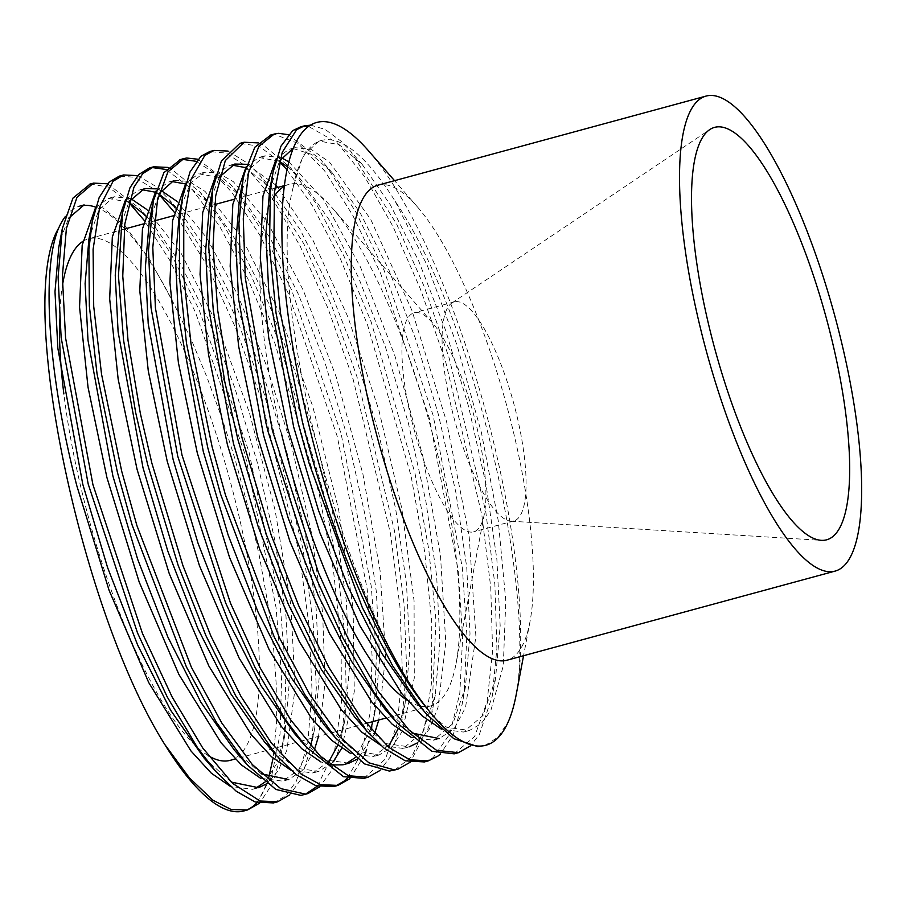 <?xml version="1.0" encoding="UTF-8"?>
<svg xmlns="http://www.w3.org/2000/svg" width="907" height="907" viewBox="0 0 907 907"><rect width="100%" height="100%" fill="white"/><g stroke="black" fill="none" stroke-linecap="round" stroke-linejoin="round"><path stroke-width="0.68" stroke-dasharray="4.54 3.4" d="M485.245 745.395L498.147 737.04L508.589 721.054C547.375 638.256 480.018 325.885 395.361 201.615A304.072 82.288 74.8 0 0 321.611 140.438A304.072 82.288 74.8 0 0 293.176 187.33L303.131 155.414L319.196 141.084L339.116 144.644L362.347 164.655L390.418 204.937L418.83 261.363L445.518 330.057L468.477 406.2L486.05 484.485L496.877 559.392L500.165 625.773L495.505 678.889L483.046 715.464L463.511 732.051L441.358 729.183M454.146 753.83L474.656 736.484L487.127 701.599L492.603 650.92L490.755 587.385L481.832 514.972L445.518 361.201L420.497 289.242L392.969 226.433L364.659 176.706L337.381 142.921L308.595 126.47M302.19 126.583L300.489 126.935M310.591 125.155L325.046 129.35L341.055 141.209L350.476 151.061L396.597 223.984L424.159 286.544L449.26 358.344L485.823 512.104L494.893 584.675L496.911 648.448L492.15 696.61L479.281 734.738L470.438 745.894M424.442 761.925L433.161 757.628L449.793 734.046L459.815 693.231L462.638 637.474L458.216 570.299L429.328 418.24L380.657 273.495L352.63 215.038L324.491 170.709L298.029 143.363L274.912 134.451L270.864 134.973M288.29 134.69L320.568 159.485L328.13 168.736L356.258 212.703L384.307 270.876L433.138 415.338L462.309 567.521L466.878 634.9L464.225 690.964L462.071 704.671L453.251 734.783L440.349 754.08M394.817 769.964L411.835 756.687L424.091 729.443L431.539 682.846L431.766 622.587L424.748 552.204L411.075 476.05L367.562 324.933L340.556 259.198L312.28 205.413L287.054 169.87M279.424 161.571L259.096 146.106L239.856 143.419M258.212 142.875L262.826 144.689L290.365 167.602L315.908 203.213L344.195 256.681L371.246 322.178L414.952 473.137L428.773 549.37L435.95 619.934L431.879 713.197L428.603 727.403L410.202 762.22M363.764 778.376L385.543 758.853L397.459 722.584L402.345 670.738L399.908 606.329L390.441 533.384L353.242 379.659L327.96 308.289L300.296 246.398L272.009 197.873L244.89 165.505L226.126 153.079L209.721 151.582M228.031 151.072L248.575 163.816L260.105 175.607L303.924 243.983L331.622 305.614L356.984 376.813L394.409 530.504L404.034 603.597L406.642 668.255L401.767 721.19L390.157 757.062L380.056 770.428M333.651 786.573L335.851 785.881M347.506 778.025L361.542 752.991L369.943 713.764L372.165 656.94L367.176 589.006L337.291 436.528L288.052 292.836L259.958 235.412L231.875 192.363L213.304 172.432L196.184 161.321M181.797 159.258L180.584 159.496M197.896 159.235L230.174 183.996L235.525 190.425L263.574 233.11L291.703 290.251L341.089 433.614L371.246 586.217L376.405 654.355L374.342 711.473L371.7 729.194L366.598 749.499M364.682 754.907L349.966 778.625M304.559 794.475L305.591 794.124M317.359 786.165L334.581 750.792L341.451 702.959L341.077 641.737L333.504 570.718L319.309 494.304L275.082 343.776L247.906 278.88L219.607 226.228L192.001 189.178L166.106 169.484M151.684 167.478L149.485 167.965M167.829 167.41L170.539 168.396L200.016 192.171L223.235 224.052L251.545 276.386L278.766 341.043L323.187 491.39L337.517 567.873L345.261 639.072L346.134 693.277L341.508 737.72L339.082 748.717L330.851 771.551L319.831 786.766M273.392 802.922L286.022 795.575L296.385 781.097L307.745 743.457L312.042 690.476L309.015 625.218L299.004 551.762L260.944 398.162L235.401 327.404L207.624 266.465L174.178 212.068M158.906 194.257L152.421 188.203L134.803 177.262L119.35 176.128M137.66 175.618L156.106 186.559L169.734 200.152L211.252 264.073L239.063 324.74L264.674 395.316L302.961 548.882L313.142 622.474L316.328 687.971L311.384 745.769L300.988 779.283L289.684 794.963M60.622 238.915L68.705 218.168M84.124 204.903L103.137 208.009L125.245 226.206L149.247 258.688L173.849 303.698L191.944 341.213L206.569 376.224L222.6 420.088L234.856 458.511L249.595 512.727L259.232 555.458L268.257 605.955L273.631 648.63L276.216 684.161L276.408 724.251L273.098 758.161M65.134 216.796A304.072 82.288 -105.2 0 1 79.737 206.116A304.072 82.288 -105.2 0 1 81.947 205.64M95.711 207.159A304.072 82.288 -105.2 0 1 124.327 228.156M125.019 228.904A304.072 82.288 -105.2 0 1 173.849 303.698M88.909 239.21L98.818 209.948L114.259 196.751L130.948 198.712M146.889 209.54L181.423 253.813L216.954 324.071L249.414 412.685L275.07 510.029L290.92 605.411L295.081 688.492L286.884 750.112L278.347 770.712L267.077 783.603M231.262 782.083L203.984 757.946M95.575 207.612L108.307 198.338L128.839 202.261M145.256 215.254L151.628 222.102L179.677 262.44L208.054 318.845L234.686 387.516L257.633 463.568L275.172 541.751L286.011 616.601L289.276 682.903L284.673 736.019L276.658 763.785L265.014 782.004M255.593 788.33L252.634 789.328L230.457 786.426M119.078 230.786L128.998 201.671M156.548 188.849L161.117 190.515M177.012 201.388L206.592 237.736L237.328 294.129L266.624 365.884L291.963 447.287L311.18 531.638L322.586 612.168L325.137 682.268L318.538 736.359M314.31 750.089L303.176 769.907L288.698 779.567L282.757 781.154L260.558 778.251M261.227 773.784L234.233 749.93M125.699 199.381L138.442 190.187L141.503 189.62M155.142 192.137L158.963 194.053M175.368 207.057L181.593 213.757L209.676 254.017L238.088 310.477L264.776 379.183L287.734 455.348L305.319 533.645L316.135 608.563L319.411 674.944L314.74 728.049L312.575 737.981M310.409 745.735L298.709 769.771L282.757 781.142M149.179 222.623L159.076 193.622M174.495 180.368L188.781 181.366L205.061 191.388L241.409 237.01L278.914 311.713L312.779 406.483L338.64 509.689L353.14 608.79L354.286 691.724L341.724 748.332M332.608 762.56L318.822 771.358L296.238 768.252L270.241 748.15M155.8 191.252L168.577 182.012L171.536 181.445M185.3 183.94L211.864 205.753L239.936 246.058L268.347 302.587L295.002 371.292L317.949 447.457L335.477 525.697L346.293 600.604L349.512 666.883L344.864 719.988L337.755 745.418M329.037 761.29L312.892 773.002L290.569 769.975M181.105 206.354L190.753 182.976L204.631 172.205L218.111 172.931L233.382 181.706L267.565 222.532L303.233 290.138L336.304 377.21L362.936 474.202L380.056 570.469L385.611 655.546L378.763 720.011M374.557 733.729L357.46 759.057M348.946 763.161L326.293 760.066L300.194 739.772M185.946 183.078L198.69 173.793L218.689 177.421L242.033 197.59L270.071 237.929L298.46 294.344L325.08 363.004L348.027 439.056L365.544 517.239L376.394 592.078L379.648 658.357L375.045 711.485L372.834 721.621M370.646 729.364L355.385 757.447M346.02 763.773L343.016 764.782M330.25 765.043L320.817 761.869M211.274 197.964L219.381 177.103M246.919 164.314L275.229 184.631M277.746 187.432L313.062 240.434L348.118 317.473L378.854 410.066L401.733 508.067L414.068 600.797L414.295 678.017L402.255 731.371L391.926 747.13L379.081 755.021L353.821 750.508L324.57 725.339M216.07 174.847L228.825 165.641L231.886 165.074M245.514 167.602L271.964 189.2L300.047 229.471L328.459 285.909L355.147 354.614L378.106 430.768L395.69 509.054L406.506 583.972L409.783 650.364L405.123 703.469L398.003 729.081M389.341 744.908L373.128 756.597L350.964 753.717M239.561 198.043L249.493 169.008L264.878 155.823L281.578 157.807M288.914 161.911L323.652 199.857L360.51 267.168L394.942 355.952L422.741 455.836L440.462 555.243L445.802 642.507L437.99 707.517L429.306 729.183L417.73 742.731M287.678 166.956L302.224 181.185L330.295 221.478L358.707 278.007L385.362 346.712L408.32 422.9L425.859 501.152L436.664 576.07L439.895 642.36L435.235 695.465L422.741 731.847L403.264 748.456L409.204 746.824L386.62 743.706L360.623 723.627M246.171 166.707L258.949 157.478L279.492 161.333M403.264 748.456L380.94 745.429M269.651 190.141L279.628 160.788M293.415 148.158L295.002 147.66L311.101 149.372L329.581 162.228L370.736 219.392L411.914 310.432L446.561 421.585L469.146 536.037L475.903 636.442L465.529 707.539L454.237 728.548L439.317 738.615L433.387 740.248L411.177 737.312M412.039 733.026L384.772 708.889M276.318 158.532L289.061 149.258L292.122 148.669M293.244 148.578L311.577 154.36L332.427 173.067L360.464 213.406L388.842 269.832L415.463 338.492L438.41 414.544L455.926 492.716L466.765 567.567L470.019 633.823L465.427 686.962L452.933 723.582L433.387 740.248M293.176 187.33C263.914 296.09 346.111 610.434 428.161 709.807M107.514 183.781L139.769 208.508L170.901 253.609L199.075 309.684L249.006 451.913L280.138 604.856L285.875 673.731L284.413 731.881L281.317 753.74L272.724 783.342L259.583 803.171M368.469 150.766A322.643 87.31 -105.2 0 1 485.562 410.996A322.643 87.31 -105.2 0 1 516.185 694.705M395.361 201.615L427.48 266L457.117 345.454L481.492 432.979L498.249 520.652L505.8 600.706L503.283 665.897L490.846 710.487L481.163 723.695L469.452 730.475L446.8 727.312L420.723 707.109M257.1 802.559L271.647 776.086L280.025 734.205L281.658 676.339L276.079 607.667L245.219 454.815L195.436 312.257L169.745 260.275L144.077 220.242M128.794 202.454L108.545 187.091L90.246 184.019M268.733 777.582L262.905 792.797L256.874 802.502M243.983 810.926A322.643 87.31 74.8 0 0 245.808 810.348M208.27 755.656A270.218 73.127 -105.2 0 1 81.188 488.624A270.218 73.127 -105.2 0 1 63.864 393.967M59.567 319.343A270.218 73.127 -105.2 0 1 62.39 285.852M82.843 241.375A270.218 73.127 -105.2 0 1 88.614 238.79A270.218 73.127 -105.2 0 1 229.993 480.404A270.218 73.127 -105.2 0 1 230.242 760.338M451.221 406.801A113.488 30.713 -105.2 0 1 451.754 303.063A113.488 30.713 -105.2 0 1 454.339 301.872A113.488 30.713 -105.2 0 1 513.725 403.354A113.488 30.713 -105.2 0 1 513.827 520.924A113.488 30.713 -105.2 0 1 510.992 521.196A113.488 30.713 -105.2 0 1 451.221 406.801M411.052 417.708A113.488 30.713 -105.2 0 1 414.17 312.779A113.488 30.713 -105.2 0 1 432.367 322.722A113.488 30.713 -105.2 0 1 473.556 414.261A113.488 30.713 -105.2 0 1 484.327 514.054A113.488 30.713 -105.2 0 1 473.658 531.831A113.488 30.713 -105.2 0 1 411.052 417.708M377.845 185.209A246.126 66.596 -105.2 0 1 417.299 206.762A246.126 66.596 -105.2 0 1 506.616 405.282A246.126 66.596 -105.2 0 1 529.983 621.703A246.126 66.596 -105.2 0 1 506.854 660.251M281.612 434.204A270.218 73.127 -105.2 0 1 274.084 196.706M284.356 186.286A270.218 73.127 -105.2 0 1 289.027 184.359A270.218 73.127 -105.2 0 1 332.347 208.02A270.218 73.127 -105.2 0 1 430.417 425.973A270.218 73.127 -105.2 0 1 456.062 663.584A270.218 73.127 -105.2 0 1 430.666 705.907A270.218 73.127 -105.2 0 1 419.805 705.963M419.578 705.907A270.218 73.127 -105.2 0 1 407.22 700.295M274.243 134.055L273.449 134.27M398.173 769.057L397.085 769.351M307.79 793.602L306.645 793.908M114.259 196.751L108.318 198.361M258.574 787.729L252.634 789.339M144.383 188.565L138.442 190.175M173.679 180.606L168.566 182.001M318.822 771.358L312.881 772.979M204.631 172.205L198.69 173.815M234.754 164.02L228.825 165.63M379.069 754.998L373.14 756.608M264.878 155.845L258.949 157.455M295.002 147.66L289.072 149.27M151.628 222.102L139.769 208.508M284.673 736.019L281.317 753.74M181.593 213.757L169.734 200.152M314.74 728.049L311.384 745.769M211.864 205.753L200.016 192.171M344.864 719.988L341.508 737.72M242.033 197.59L230.174 183.996M375.045 711.485L371.7 729.194M271.964 189.2L260.105 175.607M405.123 703.469L401.767 721.19M302.224 181.185L290.365 167.602M435.235 695.465L431.879 713.197M332.427 173.067L320.568 159.485M465.427 686.962L462.071 704.671M362.347 164.655L350.476 151.061M495.505 678.889L492.15 696.61M321.611 140.438L319.196 141.095M469.452 730.452L463.511 732.074M454.339 301.872L414.17 312.779M513.827 520.924L473.658 531.831M510.992 521.196L821.266 540.334M451.754 303.063L709.728 129.61M417.299 206.762L394.545 180.674M529.983 621.703L523.554 655.716M289.027 184.359L284.447 185.606M274.832 188.214L233.7 199.393M214.596 204.574L173.43 215.753M154.337 220.934L143.317 223.927M124.225 229.12L88.614 238.79M430.666 705.907L385.815 718.095M365.759 723.537L235.208 758.989M432.367 322.722L332.347 208.02M484.327 514.054L456.062 663.584"/><path stroke-width="1.36" d="M300.489 126.935L292.712 130.619L280.943 146.208L272.996 172.421L270.275 192.329L269.538 246.897L276.034 313.04L298.222 423.456L309.185 463.556L362.312 607.531L392.674 665.851L423.218 710.17L426.755 714.331L453.783 738.661L477.819 746.631L485.245 745.395M523.554 655.716L516.185 694.705A322.643 87.31 -105.2 0 1 508.589 721.042A322.643 87.31 -105.2 0 1 485.857 745.248A322.643 87.31 -105.2 0 1 428.161 709.807C382.573 656.283 331.939 539.484 302.496 422.288L280.535 313.482L273.869 247.123L274.447 192.25L282.224 152.365L296.578 129.758L304.367 125.869L310.591 125.155M270.864 134.973L254.833 147.24L244.414 173.305L242.917 180.3L238.926 223.439L240.911 277.746L265.808 422.515L268.087 431.619L313.697 572.634L342.993 638.131L373.627 691.814L396.631 722.482L431.743 751.257L454.146 753.83M308.595 126.47L302.19 126.583M470.438 745.894L458.409 752.674L436.607 750.35L408.728 729.772L378.582 691.701L347.948 638.324L318.595 573.054L272.361 430.462L245.298 278.064L243.28 218.666L248.484 172.988L258.926 146.333L274.243 134.032L278.698 133.318L288.29 134.69M244.119 142.24L239.845 143.397L221.365 161.117L212.805 188.554L208.735 246.67L213.258 310.001L224.834 382.04L237.974 439.804L266.341 534.506L293.868 605.525L323.844 667.235L366.677 730.872L384.092 748.15L405.304 760.848L424.442 761.925M440.349 754.08L437.877 756.132L428.297 760.871L409.862 759.794L389.001 747.515L359.478 715.476L328.81 667.337L298.8 605.887L271.182 535.028L242.237 438.648L229.437 382.573L217.714 310.387L213.032 246.817L215.673 195.878L225.333 160.55L244.119 142.263L258.212 142.875M207.85 448.001L220.639 494.326L274.345 637.258L304.786 694.558L335.273 737.595L364.535 763.898L389.33 771.063L394.817 769.964M287.054 169.87L279.424 161.571M410.202 762.22L398.173 769.079L394.126 769.85L368.888 762.798L340.216 737.221L309.752 694.535L279.288 637.53L225.424 494.893L212.113 446.834L191.014 343.787L183.77 276.669L183.747 220.718L190.958 179.529L204.812 155.448L213.995 150.426L228.031 151.072M180.584 159.496L163.861 172.681L153.34 200.935L148.51 250.219L151.004 307.598L177.715 456.164L225.605 602.838L255.082 667.518L285.739 720.09L306.226 747.005L343.492 776.675L363.764 778.376L368.038 777.242L348.345 775.746L320.715 756.665L290.705 719.943L260.037 667.688L230.514 603.246L181.978 455.008L155.414 307.927L152.795 247.566L157.421 200.651L167.965 171.786L183.86 158.578L186.661 158.011L197.896 159.235M213.995 150.415L209.721 151.582L200.935 156.276L190.051 171.865L182.624 196.966L179.563 220.775L179.416 276.42L186.502 343.334L207.805 447.809M380.056 770.428L368.038 777.22M153.737 166.786L149.474 167.942L138.658 174.563L129.939 187.84L122.434 213.066L118.454 275.921L123.567 340.114L135.687 412.685L147.603 464.35L178.067 565.061L205.855 635.478L235.956 696.247L276.295 755.395L296.011 774.544L315.965 785.745L333.651 786.573L337.914 785.417L320.522 784.68L300.92 773.875L271.556 743.252L240.922 696.327L210.787 635.818L182.919 565.571L151.866 463.182L140.302 413.229L128.034 340.522L122.762 276.091L124.815 224.006L133.919 187.318L142.739 173.6L153.748 166.797L167.829 167.41M335.851 785.881L344.365 780.95L347.506 778.025M196.184 161.321L181.797 159.258M366.598 749.499L364.682 754.907M349.966 778.625L337.914 785.417M117.479 472.536L132.139 525.074L186.4 666.906L216.274 722.142L247.316 764.918L275.83 789.43L300.818 795.371L304.559 794.475M305.591 794.124L317.359 786.165M166.106 169.484L151.684 167.478M319.831 786.766L307.802 793.625L305.591 794.124L280.705 788.614L252.259 764.51L221.875 723.117L191.343 667.155L136.923 525.641L121.742 471.379L101.527 374.16L93.704 306.294L93.092 249.3L99.736 206.807L113.08 181.253L123.613 174.972L137.66 175.618M90.246 184.019L72.911 198.157L62.3 228.666L58.105 277.02L61.143 337.506L88.206 484.089L137.535 632.995L167.171 696.825L197.851 748.252L215.843 771.528L236.262 791.255L255.207 801.981L273.392 802.922L277.667 801.777L260.048 801.006L232.691 783.433L202.805 748.082L172.126 696.973L142.444 633.392L92.922 484.667L65.565 337.858L62.368 276.544L66.392 228.417L77.016 197.273L93.489 183.112L107.514 183.781M174.178 212.068L158.906 194.257M123.613 174.96L119.35 176.117L109.191 182.046L99.169 197.545L92.253 221.489L88.897 249.323L89.351 306.033L97.015 373.684L117.422 472.343M289.684 794.963L277.655 801.765M215.843 771.528L203.984 757.946L170.629 710.238L137.615 644.956L107.559 567.476L82.752 484.168L57.844 348.299L54.998 291.691L58.796 247.214L60.622 238.915M68.705 218.168L84.124 204.903L79.737 206.116M230.457 786.426L211.365 773.229L190.946 750.939L148.725 682.574L109.044 590.174L76.823 485.778C48.014 374.523 41.064 269.583 58.672 228.088A304.072 82.288 -105.2 0 1 65.134 216.796M81.947 205.64A304.072 82.288 -105.2 0 1 95.711 207.159M124.327 228.156A304.072 82.288 -105.2 0 1 125.019 228.904M246.092 763.524L234.233 749.93L200.844 702.199L167.806 636.918L137.694 559.37L112.887 475.994L87.99 340.25L85.111 283.619L88.909 239.21L92.253 221.489M130.948 198.712L146.889 209.54M267.077 783.603L258.563 787.707L231.262 782.083M260.558 778.251L241.455 764.986L221.047 742.765L178.838 674.343L139.168 581.977L106.935 477.604L88.036 387.266L79.555 307.156L82.186 245.173L95.575 207.612M128.839 202.261L145.256 215.254M265.014 782.004L255.593 788.33M270.241 748.15L264.425 741.801L231.024 694.138L197.964 628.789L167.84 551.241L143.011 467.797L118.103 331.871L115.246 275.195L119.078 230.786L122.434 213.066M128.998 201.671L144.383 188.588L156.548 188.849M161.117 190.515L177.012 201.388M318.538 736.359L314.31 750.089M288.698 779.567L261.227 773.784M290.569 769.975L271.476 756.733L251.08 734.455L208.893 666.055L169.269 573.7L137.082 469.429L118.148 379.069L109.679 298.947L112.332 236.999L125.699 199.381M141.503 189.62L155.142 192.137M158.963 194.053L175.368 207.057M312.575 737.981L310.409 745.735M300.194 739.772L294.378 733.412L261.023 685.715L227.997 620.433L197.93 542.942L173.124 459.622L148.215 323.708L145.381 267.089L149.179 222.623L152.535 204.891M159.076 193.622L173.679 180.606M341.724 748.332L332.608 762.56M167.205 461.232L148.283 370.94L139.791 290.796L142.456 228.881L155.8 191.252M171.536 181.445L185.3 183.94M337.755 745.418L329.037 761.29M336.418 738.922L324.57 725.339L291.192 677.597L258.155 612.327L228.065 534.79L203.27 451.448L178.373 315.715L175.493 259.096L179.28 214.676L181.105 206.354M378.763 720.011L374.557 733.729M357.46 759.057L348.946 763.161L343.016 764.794L330.25 765.043M350.964 753.717L331.86 740.463L311.441 718.231L269.232 649.831L229.55 557.442L197.318 453.058L178.407 362.732L169.926 282.61L172.568 220.639L185.946 183.078M372.834 721.621L370.646 729.364M355.385 757.447L346.02 763.773M320.817 761.869L301.736 748.683L281.317 726.405L239.131 658.085L199.461 565.741L167.239 461.402M360.623 723.627L354.818 717.278L321.407 669.604L288.347 604.266L258.212 526.706L233.394 443.262L208.474 307.348L205.617 250.683L209.449 206.274L211.274 197.964M219.381 177.103L234.766 164.042L246.919 164.314M275.229 184.631L277.746 187.432M380.94 745.429L361.848 732.176L341.451 709.92L299.265 641.51L259.64 549.154L227.453 444.883L208.519 354.524L200.062 274.413L202.703 212.453L216.07 174.847M231.886 165.074L245.514 167.602M398.003 729.081L389.341 744.908M396.631 722.482L384.772 708.889L351.417 661.203L318.391 595.899L288.313 518.419L263.506 435.077L238.586 299.129L235.752 242.498L239.561 198.043L242.917 180.3M281.578 157.807L288.914 161.911M417.73 742.731L409.204 746.824M257.577 436.686L238.666 346.395L230.174 266.25L232.827 204.336L246.171 166.707M279.492 161.333L287.678 166.956M420.723 707.109L414.907 700.748L381.541 653.006L348.515 587.747L318.436 510.222L293.641 426.914L268.744 291.181L265.876 234.562L269.651 190.141L272.996 172.421M279.628 160.788L293.415 148.158M439.317 738.615L412.039 733.026M441.358 729.183L422.254 715.94L401.835 693.708L359.614 625.308L319.933 532.919L287.689 428.512L268.789 338.198L260.298 258.076L262.951 196.105L276.318 158.532M292.122 148.669L293.244 148.578M411.177 737.312L392.096 724.126L371.689 701.848L329.49 633.528L289.832 541.184L257.622 436.857M259.583 803.171L247.543 809.951L231.172 809.532L212.816 800.121L189.416 777.9L164.87 744.613C80.406 611.193 15.396 299.809 58.672 228.088M428.161 709.807A322.643 87.31 -105.2 0 1 307.881 420.825A322.643 87.31 -105.2 0 1 368.469 150.766L394.545 180.674M256.874 802.502L255.513 804.124L257.1 802.559M144.077 220.242L128.794 202.454M273.098 758.161L268.733 777.582M164.87 744.613A322.643 87.31 74.8 0 0 243.983 810.926L247.543 809.962M245.808 810.348A322.643 87.31 74.8 0 0 255.513 804.124M63.864 393.967A270.218 73.127 -105.2 0 1 59.567 319.343M62.39 285.852A270.218 73.127 -105.2 0 1 82.843 241.375M235.208 758.989L230.242 760.338A270.218 73.127 -105.2 0 1 208.27 755.656M708.718 324.944A213.701 57.821 -105.2 0 1 709.728 129.61A213.701 57.821 -105.2 0 1 826.402 318.436A213.701 57.821 -105.2 0 1 821.266 540.334A213.701 57.821 -105.2 0 1 708.718 324.944M699.331 323.629A246.126 66.596 -105.2 0 1 706.088 96.074A246.126 66.596 -105.2 0 1 834.859 316.135A246.126 66.596 -105.2 0 1 835.098 571.104A246.126 66.596 -105.2 0 1 699.331 323.629M835.098 571.104L506.854 660.251A246.126 66.596 -105.2 0 1 371.088 412.776A246.126 66.596 -105.2 0 1 377.845 185.209L706.088 96.074M274.084 196.706A270.218 73.127 -105.2 0 1 284.356 186.286M407.22 700.295A270.218 73.127 -105.2 0 1 281.612 434.204M485.857 745.248L484.281 745.667M303.924 125.994L300.104 127.037M458.42 752.697L454.158 753.853M273.449 134.27L269.98 135.211M428.263 760.882L424.023 762.039M397.085 769.351L393.899 770.213M183.872 158.6L179.597 159.757M306.645 793.908L303.528 794.759M62.152 229.494L58.796 247.214M276.295 755.395L264.425 741.801M306.226 747.005L294.378 733.412M182.624 196.966L179.28 214.676M212.805 188.554L209.449 206.274M366.677 730.872L354.818 717.278M426.755 714.331L414.907 700.748M93.489 183.146L89.226 184.302M284.447 185.606L274.832 188.214M233.7 199.393L214.596 204.574M173.43 215.753L154.337 220.934M143.317 223.927L124.225 229.12M385.815 718.095L365.759 723.537"/></g></svg>
